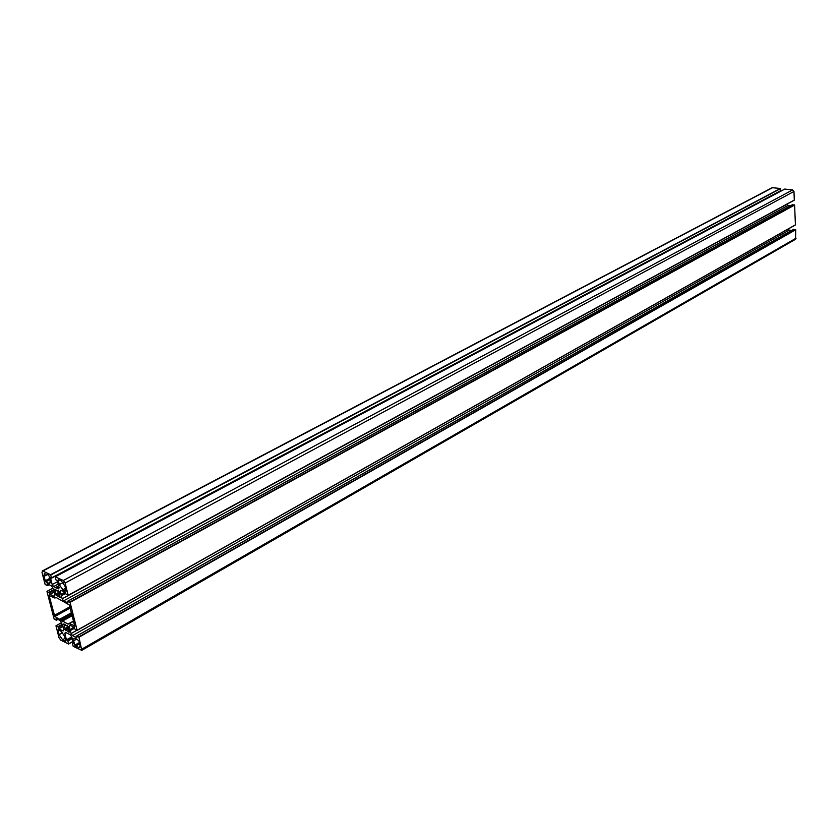 <?xml version="1.0" encoding="UTF-8"?>
<svg xmlns="http://www.w3.org/2000/svg" width="838" height="838" viewBox="0 0 838 838"><rect width="100%" height="100%" fill="white"/><g stroke="black" fill="none" stroke-linecap="round" stroke-linejoin="round"><path stroke-width="1.26" d="M75.273 638.284L74.027 638.2L73.671 640.819L74.781 645.155L75.493 646.171L79.694 647.722L80.05 645.113L78.929 640.756L75.273 638.284M48.677 583.206L49.84 583.269L50.217 580.483L49.065 576.02L48.353 575.004L44.299 573.621L43.922 576.418L45.786 581.865L48.677 583.206L50.374 582.305M59.257 584.652L62.85 589.774L66.055 591.167L64.997 586.108L61.384 580.964L58.189 579.603L59.257 584.652L63.196 582.536M74.771 626.216L69.345 604.942L55.968 597.41L54.564 597.976L49.107 595.493L54.805 616.527L68.014 624.142L69.439 623.629L75.127 626.017M64.683 636.367L61.164 631.318L58.052 629.883L59.1 634.712L62.599 639.74L65.731 641.196L64.683 636.367M57.675 591.125L54.899 589.093L54.575 589.659L55.937 594.938L60.106 597.599L59.079 591.754L58.168 590.622L57.675 591.125M66.265 630.228L69.03 632.292L69.365 631.768L68.035 626.573L63.856 623.87L65.584 630.564L68.381 629.034M65.071 592.183L61.027 594.372L60.242 591.324L61.614 590.591M60.242 591.324L60.87 590.245L65.28 592.288L66.212 594.488L68.213 595.389L794.298 200.167L68.245 595.326M58.87 586.684L56.513 587.941L58.524 588.873L59.152 587.784L57.434 581.111L55.957 579.875L55.235 576.795L63.321 580.462L65.134 583.028L68.213 595.389M784.808 189.074L792.654 189.922L793.974 191.462L794.298 200.167M56.513 587.941L58.838 586.569M56.136 588.025L55.591 587.511L58.66 585.867M55.591 587.511L53.59 586.59L58.21 584.117M53.59 586.59L52.166 584.547L57.581 581.656M52.166 584.547L50.469 577.738L51.547 578.157L780.555 190.928L51.61 578.052M54.009 591.712L54.784 595.357L54.166 596.426L49.631 594.09L54.009 591.733L52.846 587.888L51.432 585.856L47.106 583.845L47.326 585.647L45.126 584.463L41.994 572.438L42.759 571.066L50.626 574.659L51.547 578.157M42.214 571.024L772.165 187.691L780.408 188.477L780.555 190.928M49.631 594.09L49.285 592.738L53.517 590.455M66.055 632.669L64.798 633.381L66.464 639.823L67.92 641.07L68.622 644.024L60.724 640.117L58.974 637.603L55.957 625.777L57.895 626.698L58.796 628.835L63.101 630.951L63.73 629.935L62.976 626.374L60.42 620.591L56.115 618.496L56.335 620.246L54.135 619.031L46.97 591.513L49.285 592.738M64.798 633.381L65.416 632.355L70.329 634.775L71.743 636.807L73.409 643.28L72.414 642.987L73.21 642.526M788.233 228.994L789.176 230.094L72.508 635.581L76.897 637.749L76.687 635.99L78.95 637.247L81.778 650.361L73.189 646.349L72.414 642.987M793.502 229.465L795.712 229.769L795.566 239.259L81.778 650.361M789.176 230.094L791.69 230.44M72.508 635.581L71.083 633.549L76.855 630.302M71.083 633.549L70.319 630.574L74.582 628.175M70.319 630.574L69.952 629.788L74.289 627.348M69.952 629.788L73.744 627.065M69.973 629.191L69.198 626.196L70.486 625.483M69.198 626.196L69.837 625.169L74.226 627.306L75.148 629.464L77.138 630.406L795.43 224.93L77.169 630.344M63.604 600.867L62.169 598.824L786.966 204.252L788.013 205.478L63.604 600.867L68.004 602.941L67.794 601.139L70.057 602.354L77.138 630.406M792.371 204.765L794.592 205.069L795.43 224.93M788.013 205.478L790.433 205.781M62.169 598.824L61.394 595.787L65.71 593.44M61.027 594.372L61.394 595.787M61.006 594.99L65.49 592.56M73.671 640.819L76.803 639.038M78.437 647.638L80.218 646.622M75.493 646.171L79.704 643.773M74.781 645.155L79.39 642.526M45.786 581.865L49.997 579.634M45.084 580.86L49.683 578.419M43.922 576.418L47.41 574.575M62.85 589.774L65.553 588.318M58.105 580.168L58.807 579.791M69.439 623.629L73.922 621.126M68.014 624.142L68.863 623.671M62.138 621.293L72.497 615.532M61.3 620.497L72.215 614.432M60.86 619.858L72.026 613.667M60.022 619.062L71.743 612.568M54.805 616.527L70.539 607.854M54.103 615.521L70.235 606.639M49.033 596.038L49.704 595.682M55.172 597.861L55.978 597.421M62.599 639.74L65.175 638.284M59.1 634.712L62.745 632.669M57.979 630.406L58.608 630.061M59.215 596.499L59.927 596.111M59.027 596.363L59.812 595.944M57.33 595.567L59.467 594.404M57.214 595.504L59.446 594.289L57.183 595.504M55.937 594.938L59.079 593.241M55.853 594.603L58.932 592.937M56.156 594.09L58.849 592.634M56.115 593.838L59.069 592.236M55.444 591.251L56.869 590.486M55.35 590.968L56.523 590.34M54.659 589.983L55.371 589.606M54.575 589.659L55.172 589.334M67.962 631.056L68.716 630.637M64.882 629.568L67.951 627.851M64.798 629.244L67.815 627.557M65.102 628.751L67.962 627.149M65.06 628.5L68.119 626.782M64.411 625.965L65.741 625.221M64.306 625.682L65.385 625.085M63.625 624.708L64.317 624.331M63.541 624.383L64.128 624.059M66.81 625.955L67.375 625.64M68.15 631.192L68.831 630.805M68.234 595.221L794.361 200.031M65.134 583.028L793.974 191.462M63.321 580.462L792.654 189.922M55.308 576.795L784.934 189.011M51.589 577.874L780.67 190.708M50.846 574.962L780.566 188.655M50.626 574.659L780.408 188.477M42.759 571.066L772.772 187.576M47.378 585.553L48.96 584.715M47.368 585.374L48.772 584.62M49.851 594.393L53.999 592.152M48.929 592.225L53.36 589.847M47.054 591.345L52.93 588.203M56.387 620.151L57.843 619.334M56.366 619.984L57.675 619.261M58.796 628.835L62.976 626.499M58.587 628.531L62.871 626.143M58.241 627.201L62.421 624.876M57.895 626.698L62.263 624.268M56.031 625.787L61.803 622.571M68.653 643.961L72.958 641.51M68.643 643.877L72.937 641.426M67.92 641.07L72.215 638.629M67.564 640.567L72.058 638.022M66.673 640.127L71.848 637.194M66.464 639.823L71.754 636.828M81.956 649.062L796.1 238.181M78.95 637.247L795.712 229.769M78.73 636.943L795.555 229.591M76.813 636L793.722 229.34M77.159 630.249L795.492 224.804M70.057 602.354L794.592 205.069M69.837 602.051L794.434 204.881M67.909 601.15L792.591 204.65M68.967 623.587L73.859 620.853M55.036 597.997L56.052 597.452M66.789 625.976L67.386 625.64M55.235 576.795L784.86 189.021M47.326 585.647L49.023 584.746M46.991 591.345L52.92 588.161M56.335 620.246L57.916 619.376M55.957 625.777L61.782 622.54M68.622 644.024L72.969 641.552M72.288 642.976L73.199 642.463M76.687 635.99L793.586 229.361M67.794 601.139L792.455 204.682"/></g></svg>
